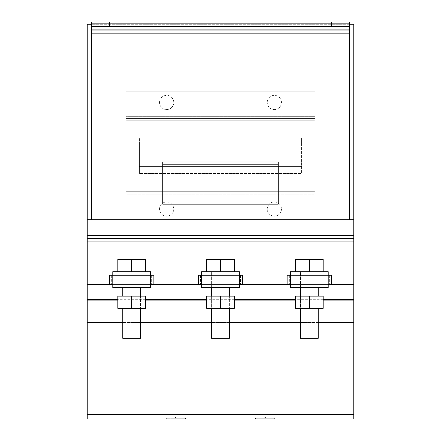 <?xml version="1.0" encoding="UTF-8"?>
<svg xmlns="http://www.w3.org/2000/svg" width="441" height="441" viewBox="0 0 441 441"><rect width="100%" height="100%" fill="white"/><g stroke="black" fill="none" stroke-linecap="round" stroke-linejoin="round"><path stroke-width="0.33" stroke-dasharray="2.21 1.65" d="M131.661 296.126L117.83 296.126L117.83 308.342L145.491 308.342L117.83 308.342L117.83 296.126L131.661 296.126L117.83 296.126L117.83 308.342L131.661 308.342L131.661 296.126L145.491 296.126L131.661 296.126L131.661 308.342L145.491 308.342L145.491 296.126L145.491 308.342L145.491 296.126L131.661 296.126L131.661 308.342M140.541 287.686L140.541 338.324L122.774 338.324L140.541 338.324L122.774 338.324L122.774 271.695L140.541 271.695L122.774 271.695L140.541 271.695L122.774 271.695L122.774 287.686M109.451 275.25L150.535 275.25L149.207 275.25L149.207 284.131L150.535 284.131L150.535 287.686L112.78 287.686L131.661 287.686L112.78 287.686L112.78 284.131L131.661 284.131L109.451 284.131L112.78 284.131L109.451 284.131L109.451 275.25L131.661 275.25L112.78 275.25L112.78 284.131L153.87 284.131L150.535 284.131L153.87 284.131L153.87 275.25L151.649 275.25L151.649 284.131L151.649 275.25L131.661 275.25L150.535 275.25L150.535 284.131L112.78 284.131L112.78 275.25L109.451 275.25L109.451 284.131M131.661 271.695L112.78 271.695L150.535 271.695L117.83 271.695L150.535 271.695L150.535 275.25L153.87 275.25L153.87 284.131L153.87 275.25L150.535 275.25L150.535 284.131L150.535 275.25L114.114 275.25L114.114 284.131L112.78 284.131L112.78 275.25L114.114 275.25L114.114 284.131L149.207 284.131L149.207 275.25L112.78 275.25L150.535 275.25L112.78 275.25L112.78 271.695L145.491 271.695L117.83 271.695L131.661 271.695L131.661 259.479L117.83 259.479L117.83 271.695L117.83 259.479L145.491 259.479L131.661 259.479L131.661 271.695L131.661 259.479L145.491 259.479L145.491 271.695M220.5 296.126L206.669 296.126L206.669 308.342L234.331 308.342L206.669 308.342L206.669 296.126L220.5 296.126L206.669 296.126L206.669 308.342L220.5 308.342L220.5 296.126L234.331 296.126L220.5 296.126L220.5 308.342L234.331 308.342L234.331 296.126L234.331 308.342L234.331 296.126L220.5 296.126L220.5 308.342M229.386 287.686L229.386 338.324L211.614 338.324L229.386 338.324L211.614 338.324L211.614 271.695L229.386 271.695L211.614 271.695L229.386 271.695L211.614 271.695L211.614 287.686M198.29 275.25L239.38 275.25L238.046 275.25L238.046 284.131L239.38 284.131L239.38 287.686L201.62 287.686L220.5 287.686L201.62 287.686L201.62 284.131L220.5 284.131L198.29 284.131L201.62 284.131L198.29 284.131L198.29 275.25L220.5 275.25L201.62 275.25L201.62 284.131L242.71 284.131L239.38 284.131L242.71 284.131L242.71 275.25L240.488 275.25L240.488 284.131L240.488 275.25L220.5 275.25L239.38 275.25L239.38 284.131L201.62 284.131L201.62 275.25L198.29 275.25L198.29 284.131M220.5 271.695L201.62 271.695L239.38 271.695L206.669 271.695L239.38 271.695L239.38 275.25L242.71 275.25L242.71 284.131L242.71 275.25L239.38 275.25L239.38 284.131L239.38 275.25L202.954 275.25L202.954 284.131L201.62 284.131L201.62 275.25L202.954 275.25L202.954 284.131L238.046 284.131L238.046 275.25L201.62 275.25L239.38 275.25L201.62 275.25L201.62 271.695L234.331 271.695L206.669 271.695L220.5 271.695L220.5 259.479L206.669 259.479L206.669 271.695L206.669 259.479L234.331 259.479L220.5 259.479L220.5 271.695L220.5 259.479L234.331 259.479L234.331 271.695M309.339 296.126L295.509 296.126L295.509 308.342L323.17 308.342L295.509 308.342L295.509 296.126L309.339 296.126L295.509 296.126L295.509 308.342L309.339 308.342L309.339 296.126L323.17 296.126L309.339 296.126L309.339 308.342L323.17 308.342L323.17 296.126L323.17 308.342L323.17 296.126L309.339 296.126L309.339 308.342M318.226 287.686L318.226 338.324L300.459 338.324L318.226 338.324L300.459 338.324L300.459 271.695L318.226 271.695L300.459 271.695L318.226 271.695L300.459 271.695L300.459 287.686M287.13 275.25L328.22 275.25L326.886 275.25L326.886 284.131L328.22 284.131L328.22 287.686L290.465 287.686L309.339 287.686L290.465 287.686L290.465 284.131L309.339 284.131L287.13 284.131L290.465 284.131L287.13 284.131L287.13 275.25L309.339 275.25L290.465 275.25L290.465 284.131L331.549 284.131L328.22 284.131L331.549 284.131L331.549 275.25L329.328 275.25L329.328 284.131L329.328 275.25L309.339 275.25L328.22 275.25L328.22 284.131L290.465 284.131L290.465 275.25L287.13 275.25L287.13 284.131M309.339 271.695L328.22 271.695L295.509 271.695L328.22 271.695L328.22 275.25L331.549 275.25L331.549 284.131L331.549 275.25L328.22 275.25L328.22 284.131L328.22 275.25L291.793 275.25L291.793 284.131L290.465 284.131L290.465 275.25L291.793 275.25L291.793 284.131L326.886 284.131L326.886 275.25L290.465 275.25L328.22 275.25L290.465 275.25L290.465 271.695L323.17 271.695L295.509 271.695L309.339 271.695L309.339 259.479L295.509 259.479L295.509 271.695L295.509 259.479L323.17 259.479L309.339 259.479L309.339 271.695L309.339 259.479L323.17 259.479L323.17 271.695M281.468 102.466A7.106 7.106 0 0 0 274.363 95.361A7.106 7.106 0 0 0 267.252 102.466A7.106 7.106 0 0 1 274.363 95.361A7.106 7.106 0 0 1 281.468 102.466A7.106 7.106 0 0 1 274.363 109.572A7.106 7.106 0 0 1 267.252 102.466A7.106 7.106 0 0 0 274.363 109.572A7.106 7.106 0 0 0 281.468 102.466M173.748 102.466A7.106 7.106 0 0 0 166.637 95.361A7.106 7.106 0 0 0 159.532 102.466A7.106 7.106 0 0 1 166.637 95.361A7.106 7.106 0 0 1 173.748 102.466A7.106 7.106 0 0 1 166.637 109.572A7.106 7.106 0 0 1 159.532 102.466A7.106 7.106 0 0 0 166.637 109.572A7.106 7.106 0 0 0 173.748 102.466M267.252 209.062A7.106 7.106 0 0 1 274.363 201.956A7.106 7.106 0 0 1 281.468 209.062A7.106 7.106 0 0 0 274.363 201.956A7.106 7.106 0 0 0 267.252 209.062A7.106 7.106 0 0 0 274.363 216.167A7.106 7.106 0 0 0 281.468 209.062A7.106 7.106 0 0 1 274.363 216.167A7.106 7.106 0 0 1 267.252 209.062M159.532 209.062A7.106 7.106 0 0 1 166.637 201.956A7.106 7.106 0 0 1 173.748 209.062A7.106 7.106 0 0 0 166.637 201.956A7.106 7.106 0 0 0 159.532 209.062A7.106 7.106 0 0 0 166.637 216.167A7.106 7.106 0 0 0 173.748 209.062A7.106 7.106 0 0 1 166.637 216.167A7.106 7.106 0 0 1 159.532 209.062M126.104 120.222L126.104 219.723L126.104 120.222L314.896 120.222L126.104 120.222L314.896 120.222L314.896 116.667L126.104 116.667L126.104 194.85L126.104 116.678L314.896 116.667L314.896 194.85L126.104 194.85L314.896 194.85L314.896 191.295L126.104 191.295L314.896 191.295L314.896 120.222L314.896 191.295L126.104 191.295L314.896 191.295L314.896 219.723L126.104 219.723L314.896 219.723L314.896 91.794L126.104 91.794L314.896 91.794L314.896 120.222L126.104 120.222M126.104 118.447L126.104 193.07L126.104 118.447L314.896 118.447L126.104 118.447M314.896 193.07L126.104 193.07L314.896 193.07L314.896 118.447L314.896 193.07M314.896 194.85L126.104 194.85L314.896 194.85L314.896 116.678L126.104 116.678L314.896 116.678L314.896 194.85M301.567 145.106L139.433 145.106L139.433 138L139.433 173.528L139.433 145.106L301.567 145.106L301.567 166.428L139.433 166.428L301.567 166.428L301.567 173.528L139.433 173.528L301.567 173.528L301.567 138L139.433 138L301.567 138L301.567 145.106M289.351 275.25L289.351 284.131L289.351 275.25M111.672 275.25L111.672 284.131L111.672 275.25M200.512 275.25L200.512 284.131L200.512 275.25M309.339 259.479L295.509 259.479L295.509 271.695M220.5 259.479L206.669 259.479L206.669 271.695M131.661 259.479L117.83 259.479L117.83 271.695M349.322 26.493L349.322 22.05L331.549 22.05L331.549 26.493L349.322 26.493L349.322 22.05L91.678 22.05L91.678 26.493L109.451 26.493L109.451 22.05L91.678 22.05L91.678 23.345L91.678 22.05L349.322 22.05L349.322 219.723L91.678 219.723L91.678 23.345L349.322 23.345L91.678 23.345L91.678 26.234L349.322 26.234L91.678 26.234L349.322 26.493L91.678 26.493L349.322 26.493L349.322 33.152L349.322 26.493L91.678 26.493M331.549 26.493L109.451 26.493M331.549 22.05L109.451 22.05M349.322 26.752L91.678 26.752M349.322 29.894L91.678 29.894M349.322 30.936L91.678 30.936M349.322 33.152L91.678 33.152L349.322 33.152L349.322 219.723L349.322 33.152L91.678 33.152M349.322 219.723L91.678 219.723M278.249 161.979L162.751 161.979L162.751 204.177L278.249 204.177L278.249 161.979M176.08 417.395L175.413 417.395L176.08 417.395M175.413 418.062L175.413 417.395L175.413 418.062L166.637 418.062L175.413 418.062M166.665 418.73L176.08 418.73L166.665 418.73M175.336 418.73L186.626 418.73L175.336 418.73M176.824 418.95L165.529 418.95L176.824 418.95M264.92 417.395L265.587 417.395L264.92 417.395M264.253 418.062L264.253 417.395L264.253 418.062L255.482 418.062L264.253 418.062M255.504 418.73L264.92 418.73L255.504 418.73M264.176 418.73L275.471 418.73L264.176 418.73M265.664 418.95L254.369 418.95L265.664 418.95M264.92 418.73L274.357 418.73L264.92 418.73M265.587 418.062L274.357 418.062L265.587 418.062L265.587 417.395L265.587 418.062M176.08 418.73L185.518 418.73L176.08 418.73M176.747 418.062L185.518 418.062L176.747 418.062L176.747 417.395L176.747 418.062M353.765 418.95L87.235 418.95L353.765 418.95L353.765 284.577L87.235 284.577L87.235 24.272L87.235 74.336L87.235 24.272L353.765 24.272L353.765 219.723L87.235 219.723M87.235 418.95L87.235 284.577L353.765 284.577L353.765 219.723M328.22 284.577L290.465 284.577L328.22 284.577M239.38 284.577L201.62 284.577L239.38 284.577M150.535 284.577L112.78 284.577L150.535 284.577M323.17 299.682L295.509 299.682M234.331 299.682L206.669 299.682M145.491 299.682L117.83 299.682M353.765 243.95L87.235 243.95M353.765 241.062L87.235 241.062M353.765 238.498L87.235 238.498M353.765 235.61L87.235 235.61M349.322 24.272L91.678 24.272M275.471 418.95L254.369 418.95L275.471 418.73M274.357 418.95L255.482 418.95L274.357 418.95M186.626 418.95L165.529 418.95L186.626 418.73M185.518 418.95L166.637 418.95L185.518 418.95M353.765 188.627L353.765 167.525L353.765 188.627M353.765 130.878L353.765 190.848L353.765 130.878M353.765 200.253C353.765 211.338 353.765 189.167 353.765 200.253C353.765 211.338 353.765 189.167 353.765 200.253M353.765 120.057C353.765 131.142 353.765 108.977 353.765 120.057C353.765 131.142 353.765 108.977 353.765 120.057M353.765 106.391C353.765 121.17 353.765 91.612 353.765 106.391M353.765 55.445C353.765 76.585 353.765 76.585 353.765 55.445C353.765 34.304 353.765 34.304 353.765 55.445M353.765 55.368C353.765 66.078 353.765 66.078 353.765 55.368C353.765 44.651 353.765 44.651 353.765 55.368M87.235 188.627L87.235 167.525L87.235 188.627M87.235 130.878L87.235 190.848L87.235 130.878M87.235 200.253C87.235 211.338 87.235 189.167 87.235 200.253C87.235 211.338 87.235 189.167 87.235 200.253M87.235 120.057C87.235 131.142 87.235 108.977 87.235 120.057C87.235 131.142 87.235 108.977 87.235 120.057M87.235 106.391C87.235 121.17 87.235 91.612 87.235 106.391M87.235 55.445C87.235 76.585 87.235 76.585 87.235 55.445C87.235 34.304 87.235 34.304 87.235 55.445M87.235 55.368C87.235 66.078 87.235 66.078 87.235 55.368C87.235 44.651 87.235 44.651 87.235 55.368M353.765 299.682L87.235 299.682M353.765 300.123L87.235 300.123M353.765 322.503L87.235 322.503M353.765 414.584L87.235 414.584M323.17 300.123L295.509 300.123M234.331 300.123L206.669 300.123M145.491 300.123L117.83 300.123M318.226 322.503L300.459 322.503M229.386 322.503L211.614 322.503M140.541 322.503L122.774 322.503M331.549 275.25L331.549 284.131M153.87 275.25L153.87 284.131M242.71 275.25L242.71 284.131M300.459 296.126L300.459 308.342M318.226 296.126L318.226 308.342M211.614 296.126L211.614 308.342M229.386 296.126L229.386 308.342M122.774 296.126L122.774 308.342M140.541 296.126L140.541 308.342M166.637 418.73L166.637 418.062M255.482 418.73L255.482 418.062M274.357 418.73L274.357 418.062M185.518 418.73L185.518 418.062"/><path stroke-width="0.66" d="M287.13 275.25L287.13 284.131L290.465 284.131L290.465 287.686L328.22 287.686L328.22 284.131L290.465 284.131L290.465 275.25L287.13 275.25L287.13 284.131M331.549 284.131L328.22 284.131L328.22 275.25L331.549 275.25L331.549 284.131L331.549 275.25M290.465 275.25L328.22 275.25L328.22 271.695L290.465 271.695L290.465 275.25M109.451 275.25L109.451 284.131L112.78 284.131L112.78 287.686L150.535 287.686L150.535 284.131L112.78 284.131L112.78 275.25L109.451 275.25L109.451 284.131M153.87 284.131L150.535 284.131L150.535 275.25L153.87 275.25L153.87 284.131L153.87 275.25M112.78 275.25L150.535 275.25L150.535 271.695L112.78 271.695L112.78 275.25M198.29 275.25L198.29 284.131L201.62 284.131L201.62 287.686L239.38 287.686L239.38 284.131L201.62 284.131L201.62 275.25L198.29 275.25L198.29 284.131M242.71 284.131L239.38 284.131L239.38 275.25L242.71 275.25L242.71 284.131L242.71 275.25M201.62 275.25L239.38 275.25L239.38 271.695L201.62 271.695L201.62 275.25M309.339 296.126L295.509 296.126L295.509 308.342L323.17 308.342L323.17 296.126L309.339 296.126L309.339 308.342M300.459 308.342L300.459 338.324L318.226 338.324L318.226 308.342M323.17 271.695L323.17 259.479L309.339 259.479L309.339 271.695M309.339 259.479L295.509 259.479L295.509 271.695M220.5 296.126L206.669 296.126L206.669 308.342L234.331 308.342L234.331 296.126L220.5 296.126L220.5 308.342M211.614 308.342L211.614 338.324L229.386 338.324L229.386 308.342M234.331 271.695L234.331 259.479L220.5 259.479L220.5 271.695M220.5 259.479L206.669 259.479L206.669 271.695M131.661 296.126L117.83 296.126L117.83 308.342L145.491 308.342L145.491 296.126L131.661 296.126L131.661 308.342M122.774 308.342L122.774 338.324L140.541 338.324L140.541 308.342M145.491 271.695L145.491 259.479L131.661 259.479L131.661 271.695M131.661 259.479L117.83 259.479L117.83 271.695M349.322 22.05L331.549 22.05L331.549 26.493L349.322 26.493L349.322 22.05M331.549 22.05L91.678 22.05L91.678 26.493L109.451 26.493L109.451 22.05M331.549 26.493L109.451 26.493M91.678 26.493L91.678 219.723M349.322 219.723L349.322 26.752L91.678 26.752M349.322 29.894L91.678 29.894M349.322 30.936L91.678 30.936M349.322 33.152L91.678 33.152M278.249 201.956L278.249 161.979L162.751 161.979L162.751 204.177L278.249 204.177L278.249 201.956L162.751 201.956M278.249 164.195L162.751 164.195M353.765 284.577L353.765 418.95L87.235 418.95L87.235 284.577L112.78 284.577L87.235 284.577L87.235 243.95L353.765 243.95L353.765 284.577L328.22 284.577L353.765 284.577M290.465 284.577L239.38 284.577L290.465 284.577M201.62 284.577L150.535 284.577L201.62 284.577M353.765 299.682L323.17 299.682M295.509 299.682L234.331 299.682M206.669 299.682L145.491 299.682M117.83 299.682L87.235 299.682M349.322 24.272L353.765 24.272L353.765 243.95M353.765 241.062L87.235 241.062L87.235 243.95M353.765 238.498L87.235 238.498L87.235 241.062M353.765 235.61L87.235 235.61L87.235 238.498M353.765 219.723L87.235 219.723L87.235 235.61M91.678 24.272L87.235 24.272L87.235 219.723M353.765 300.123L323.17 300.123M295.509 300.123L234.331 300.123M206.669 300.123L145.491 300.123M117.83 300.123L87.235 300.123M353.765 322.503L318.226 322.503M300.459 322.503L229.386 322.503M211.614 322.503L140.541 322.503M122.774 322.503L87.235 322.503M353.765 414.584L87.235 414.584M300.459 287.686L300.459 296.126M318.226 287.686L318.226 296.126M211.614 287.686L211.614 296.126M229.386 287.686L229.386 296.126M122.774 287.686L122.774 296.126M140.541 287.686L140.541 296.126M353.765 418.95L87.235 418.95"/></g></svg>
